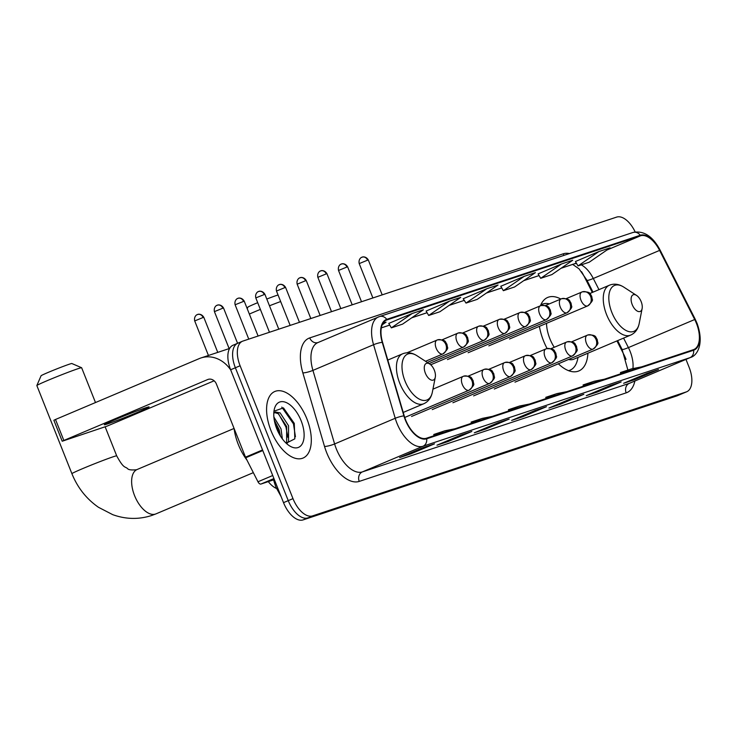 <?xml version="1.0" encoding="UTF-8"?>
<svg xmlns="http://www.w3.org/2000/svg" width="737" height="737" viewBox="0 0 737 737"><rect width="100%" height="100%" fill="white"/><g stroke="black" fill="none" stroke-linecap="round" stroke-linejoin="round"><path stroke-width="1.11" d="M560.802 299.029A39.918 20.802 67 0 0 547.711 297.435A39.918 20.802 67 0 0 540.47 305.744M539.401 326.353A39.918 20.802 67 0 0 543.491 340.761A39.918 20.802 67 0 0 547.103 348.527M592.318 292.451L583.925 275.933A30.125 15.698 67 0 0 581.511 271.658M626.026 359.361A30.125 15.698 67 0 0 623.843 354.525L616.933 340.918M558.36 363.792A39.918 20.802 67 0 0 578.849 370.951A39.918 20.802 67 0 0 587.905 353.207M276.476 488.456A22.598 11.774 -113 0 1 268.286 481.62M238.217 343.064A22.598 11.774 67 0 0 237.756 343.239L233.021 345.238A22.598 11.774 67 0 0 230.635 369.762L283.515 502.643A22.598 11.774 67 0 0 303.064 519.907L676.769 395.944A22.598 11.774 67 0 0 677.239 395.769L681.974 393.761A22.598 11.774 67 0 1 681.504 393.936A22.598 11.774 67 0 0 681.974 393.761L686.709 391.762A22.598 11.774 67 0 0 689.095 367.238L685.972 359.389M635.165 231.943A22.598 11.774 67 0 0 616.666 217.093L242.961 341.056A22.598 11.774 67 0 0 242.491 341.231A22.598 11.774 67 0 0 240.105 365.755L292.985 498.636A22.598 11.774 67 0 0 312.534 515.9L681.504 393.936L307.799 517.908A22.598 11.774 67 0 1 288.25 500.635A22.598 11.774 67 0 0 307.799 517.908L303.064 519.907M240.105 365.755L235.37 367.763L288.25 500.635L235.37 367.763A22.598 11.774 67 0 1 237.756 343.239A22.598 11.774 67 0 0 235.37 367.763L230.635 369.762M306.868 418.819A36.15 18.84 67 0 0 274.846 391.476A36.15 18.84 67 0 0 271.023 430.703A36.15 18.84 67 0 0 303.045 458.055A36.15 18.84 67 0 0 306.868 418.819A36.15 18.84 67 0 0 274.846 391.476A36.15 18.84 67 0 0 271.023 430.703A36.15 18.84 67 0 0 303.045 458.055A36.15 18.84 67 0 0 306.868 418.819M696.428 323.34A24.1 12.557 -113 0 1 693.886 349.495A24.1 12.557 -113 0 1 693.388 349.688L426.456 438.229A24.1 12.557 -113 0 1 404.235 415.871L382.567 342.309A24.1 12.557 -113 0 1 386.483 320.098A24.1 12.557 -113 0 1 386.971 319.913L640.481 235.812A24.1 12.557 -113 0 1 659.606 250.405L694.705 319.517A24.1 12.557 -113 0 1 696.428 323.34M696.732 323.239A24.708 12.87 67 0 0 694.963 319.324L659.855 250.212A24.708 12.87 67 0 0 640.25 235.26L386.75 319.351A24.708 12.87 67 0 0 382.236 342.309L403.904 415.871A24.708 12.87 67 0 0 426.677 438.791L693.618 350.241A24.708 12.87 67 0 0 696.732 323.239M423.296 447.562L399.62 457.594L410.813 453.872L434.498 443.849L423.296 447.562M433.826 444.07A6.025 5.141 -108.4 0 0 434.167 443.969A6.025 5.141 -108.4 0 0 434.498 443.849M410.463 452.997L410.813 453.872M460.625 435.18L436.949 445.203L448.151 441.491L471.827 431.467L460.625 435.18M471.164 431.689A6.025 5.141 -108.4 0 0 471.496 431.587A6.025 5.141 -108.4 0 0 471.827 431.467M447.801 440.615L448.151 441.491M497.963 422.798L474.287 432.822L485.48 429.109L509.166 419.077L497.963 422.798M508.493 419.298A6.025 5.141 -108.4 0 0 508.834 419.206A6.025 5.141 -108.4 0 0 509.166 419.077M485.13 428.225L485.48 429.109M647.298 373.254L623.622 383.286L634.815 379.573L658.5 369.541L647.298 373.254M657.828 369.762A6.025 5.141 -108.4 0 0 658.169 369.67A6.025 5.141 -108.4 0 0 658.5 369.541M634.465 378.689L634.815 379.573M609.96 385.644L586.284 395.668L597.486 391.955L621.162 381.923L609.96 385.644M620.499 382.144A6.025 5.141 -108.4 0 0 620.83 382.052A6.025 5.141 -108.4 0 0 621.162 381.923M597.136 391.071L597.486 391.955M572.631 398.026L548.954 408.049L560.148 404.337L583.833 394.313L572.631 398.026M583.16 394.535A6.025 5.141 -108.4 0 0 583.501 394.433A6.025 5.141 -108.4 0 0 583.833 394.313M559.798 403.461L560.148 404.337M535.292 410.408L511.616 420.44L522.819 416.718L546.495 406.695L535.292 410.408M545.831 406.916A6.025 5.141 -108.4 0 0 546.163 406.815A6.025 5.141 -108.4 0 0 546.495 406.695M522.469 415.843L522.819 416.718M312.534 515.9L686.248 391.927A22.598 11.774 67 0 0 686.709 391.762M412.204 313.492L391.347 327.854L402.549 324.142L423.407 309.77L412.204 313.492L388.767 323.432M382.227 324.805L386.068 322.161L383.056 323.156M524.2 276.338L503.353 290.7L514.555 286.988L535.403 272.626L524.2 276.338L500.773 286.278M561.539 263.957L538.093 273.878L540.682 278.319L551.884 274.597L572.741 260.235L561.539 263.957L540.682 278.319M598.868 251.566L578.02 265.928L589.222 262.215L610.07 247.853L598.868 251.566L575.44 261.515M449.533 301.101L428.685 315.473L439.888 311.751L460.736 297.389L449.533 301.101L426.106 311.051M486.871 288.72L463.195 298.752L466.014 303.082L477.217 299.369L498.074 285.007L486.871 288.72L466.014 303.082M529.617 404.014L519.649 405.995L508.447 409.708L508.733 410.942M518.415 407.727L508.447 409.708M566.946 391.623L556.979 393.604L545.785 397.326L546.071 398.551M555.744 395.345L545.785 397.326M604.285 379.242L594.317 381.222L583.114 384.935L583.4 386.17M593.082 382.954L583.114 384.935M641.614 366.86L631.646 368.841L620.453 372.553L620.738 373.788M630.411 370.573L620.453 372.553M492.279 416.396L482.311 418.376L471.118 422.089L471.404 423.324M481.077 420.108L471.118 422.089M454.95 428.777L444.982 430.758L433.78 434.48L434.065 435.705M443.748 432.499L433.78 434.48M503.353 290.7L500.764 286.26M578.02 265.928L575.431 261.497M428.685 315.473L426.097 311.032M391.347 327.854L388.758 323.414M247.227 308.711L247.899 307.154A16.573 0.59 -21.7 0 1 257.683 302.686M266.794 299.047A16.573 0.59 -21.7 0 1 276.311 295.537A16.573 0.59 -21.7 0 1 278.042 295.012M280.64 301.553A24.1 0.866 158.3 0 0 269.475 305.781M260.364 309.42A24.1 0.866 158.3 0 0 249.355 314.073M632.208 304.593A9.037 4.708 67 0 0 637.818 311.346A9.037 4.708 67 0 0 642.12 308.582A9.037 4.708 67 0 0 641.162 301.626A9.037 4.708 67 0 0 636.538 295.399A9.037 4.708 67 0 0 631.655 296.338A9.037 4.708 67 0 0 632.208 304.593M546.522 323.331A27.112 14.123 67 0 0 549.839 338.651A27.112 14.123 67 0 0 554.252 347.274M568.522 359.49A27.112 14.123 67 0 0 573.856 359.168L630.596 335.132C635.165 333.06 638.03 329.172 639.2 323.469A24.911 12.98 67 0 1 627.334 331.088A24.911 12.98 67 0 1 611.867 312.488A24.911 12.98 67 0 1 610.356 289.742A24.911 12.98 67 0 1 623.815 287.135C618.905 284.012 614.114 283.367 609.453 285.201A27.112 14.123 67 0 0 606.588 314.625A27.112 14.123 67 0 0 630.596 335.132M568.54 370.665A35.772 18.637 67 0 0 570.125 370.149A35.772 18.637 67 0 0 577.532 359.674L578.057 357.381M549.387 303.865A35.772 18.637 67 0 0 542.22 304.261A35.772 18.637 67 0 0 540.755 305.035M36.85 385.534L41.069 375.769A16.573 0.59 -21.7 0 1 52.345 370.683A16.573 0.59 -21.7 0 1 69.481 364.152A16.573 0.59 -21.7 0 1 71.839 363.525L81.614 367.726A24.1 0.866 158.3 0 0 78.186 368.638A24.1 0.866 158.3 0 0 53.257 378.145A24.1 0.866 158.3 0 0 36.85 385.534A24.1 0.866 158.3 0 0 36.85 385.571L71.913 473.688A24.1 0.866 -21.7 0 1 87.943 466.42A24.1 0.866 -21.7 0 1 113.258 456.756A24.1 0.866 -21.7 0 1 116.704 455.862C123.927 469.165 124.958 466.171 127.565 468.621C128.524 469.856 131.499 470.234 136.474 469.755L137.128 469.506A24.1 12.557 -113 0 0 134.585 495.66A24.1 12.557 -113 0 0 155.433 514.076A24.1 12.557 -113 0 0 155.931 513.892L151.647 515.504C138.703 519.64 125.723 519.355 112.697 514.647L98.482 507.296C86.432 498.903 77.578 487.701 71.913 473.688M425.378 373.208A9.037 4.708 67 0 0 430.988 379.951A9.037 4.708 67 0 0 435.3 377.187A9.037 4.708 67 0 0 434.342 370.232A9.037 4.708 67 0 0 429.717 364.004A9.037 4.708 67 0 0 424.834 364.953A9.037 4.708 67 0 0 425.378 373.208M95.488 402.549L81.641 367.745A24.1 0.866 158.3 0 0 81.614 367.726M107.759 423.849A24.1 0.866 158.3 0 0 133.075 414.185A24.1 0.866 158.3 0 0 149.095 406.916A24.1 0.866 158.3 0 0 145.65 407.81A24.1 0.866 158.3 0 0 120.334 417.474A24.1 0.866 158.3 0 0 104.313 424.742A24.1 0.866 158.3 0 0 107.759 423.849M273.924 478.553L260.962 484.043L274.348 479.603M230.709 369.956A30.125 25.694 -108.4 0 0 200.998 357.942A30.125 25.694 -108.4 0 0 199.349 358.56L55.496 419.482L63.843 440.459L207.705 379.546A7.536 6.421 71.6 0 1 208.11 379.389A7.536 6.421 71.6 0 1 216.402 384.032L245.504 457.161L262.538 449.948M63.843 440.459L62.212 441.233L53.865 420.256L55.496 419.482M62.212 441.233L107.151 426.097L214.135 380.789M260.962 484.043A3.768 1.962 -113 0 1 257.968 481.768L245.771 457.76A3.768 1.962 -113 0 1 245.504 457.161M234.09 428.483A37.661 19.623 67 0 0 238.309 444.494A37.661 19.623 67 0 0 246.959 460.1M273.878 417.004L281.027 428.888L282.363 438.911M274.311 420.228L279.148 429.689L280.447 436.092M273.786 413.383L275.408 412.011L280.134 412.886L288.545 425.71L288.526 441.325L287.062 443.462M274.523 412.554L278.254 413.678L286.665 426.502L286.647 442.117L286.076 443.121M301.12 420.726A24.551 12.796 67 0 0 285.864 402.393A24.551 12.796 67 0 0 274.173 409.901A24.551 12.796 67 0 0 276.771 428.796A24.551 12.796 67 0 0 289.337 445.719A24.551 12.796 67 0 0 302.603 443.149A24.551 12.796 67 0 0 301.12 420.726M286.186 443.223L294.828 438.837L294.275 423.379L283.45 407.883L274.035 411.182M281.792 407.119L293.464 423.858L295.436 436.755M278.614 413.927L285.947 427.045L287.927 437.4M274.661 421.997L278.429 430.224L279.673 434.802M275.389 482.228A15.062 2.764 163.6 0 0 274.671 483.49L273.602 479.851M676.769 395.944L686.248 391.927M283.515 502.643L292.985 498.636M632.908 368.592A24.1 12.557 67 0 0 630.126 351.42A24.1 12.557 67 0 0 628.403 347.597L623.585 338.108M634.852 381.038A37.661 19.623 -113 0 1 626.174 392.858L359.241 481.408A7.536 6.421 71.6 0 1 362.383 471.901L629.315 383.36A30.125 15.698 67 0 0 629.932 383.12L690.551 357.454A30.125 15.698 -113 0 1 689.933 357.685A7.536 6.421 -108.4 0 0 693.618 350.241M359.241 481.408A37.661 19.623 -113 0 1 326.657 452.629A37.661 19.623 -113 0 1 324.529 446.465L302.852 372.904A37.661 19.623 -113 0 1 309.733 337.905L563.243 253.814A37.661 19.623 -113 0 1 569.434 253.556M336.312 448.879A30.125 15.698 67 0 0 362.383 471.901L423.001 446.235A30.125 15.698 -113 0 1 395.225 418.275L373.558 344.713A30.125 15.698 -113 0 1 378.45 316.956A30.125 15.698 -113 0 1 379.058 316.726A7.536 6.421 -108.4 0 1 379.472 316.569L317.822 342.622A30.125 15.698 67 0 0 312.93 370.389L334.607 443.95A30.125 15.698 67 0 0 336.312 448.879M690.551 357.454C696.511 356.045 704.812 344.686 696.999 323.211L695.102 319.001A7.536 0.848 153.1 0 1 694.963 319.324M632.567 232.625A7.536 6.421 71.6 0 1 632.982 232.477A7.536 6.421 71.6 0 1 640.25 235.26M386.75 319.351A7.536 6.421 -108.4 0 0 379.472 316.569L632.982 232.477C643.604 230.322 652.614 236.126 659.993 249.889A7.536 0.848 153.1 0 1 659.855 250.212M382.236 342.309A7.536 1.382 163.6 0 0 373.558 344.713L312.93 370.389A7.536 1.382 -16.4 0 1 302.852 372.904M659.32 249.861A7.536 0.848 153.1 0 1 659.993 249.889L695.102 319.001M403.904 415.871A7.536 1.382 163.6 0 0 395.225 418.275L334.607 443.95A7.536 1.382 -16.4 0 1 324.529 446.465M426.677 438.791A7.536 6.421 71.6 0 1 423.001 446.235L689.933 357.685L629.315 383.36A7.536 6.421 71.6 0 0 626.174 392.858M564.035 255.343A7.536 6.421 71.6 0 1 563.243 253.814M317.933 342.576A7.536 6.421 71.6 0 1 309.733 337.905M386.971 319.913L386.004 320.319M694.705 319.517L628.403 347.597A13.561 1.529 -26.9 0 1 622.065 349.347L617.634 340.623M659.606 250.405L593.294 278.485A24.1 12.557 67 0 0 581.244 264.859M598.96 289.641L593.294 278.485A13.561 1.529 -26.9 0 1 586.956 280.244L579.042 268.839L572.557 264.316M576.629 263.551A24.1 12.557 67 0 0 574.178 263.892L561.17 268.213M640.481 235.812L606.91 250.036M576.306 262.989L574.178 263.892A13.561 11.562 71.6 0 1 573.432 264.168L561.069 268.277M523.74 280.659L539.079 275.564L523.832 280.594M501.731 287.927L486.503 292.976M449.073 305.422L464.411 300.337L449.165 305.358M427.064 312.691L411.836 317.748M389.726 325.081L381.342 327.864L389.744 325.109M387.8 360.08L402.623 353.806C407.285 351.973 412.075 352.618 416.985 355.741A24.911 12.98 67 0 0 403.535 358.348A24.911 12.98 67 0 0 405.037 381.093A24.911 12.98 67 0 0 420.514 399.694A24.911 12.98 67 0 0 432.37 392.084L435.3 377.187M402.623 353.806A27.112 14.123 67 0 0 399.758 383.231A27.112 14.123 67 0 0 423.775 403.747C428.335 401.665 431.2 397.777 432.37 392.084M514.97 382.162L593.11 349.071C597.062 345.598 598.591 343.35 597.698 342.318L597.136 339.269C595.339 337.555 597.136 334.644 587.804 334.994A7.536 6.421 71.6 0 0 587.389 335.142A7.536 3.925 67 0 0 587.232 335.206A7.536 3.925 67 0 0 586.44 343.378A7.536 3.925 67 0 0 592.953 349.135A7.536 3.925 67 0 0 593.11 349.071A7.536 3.925 67 0 0 593.423 348.905M592.953 349.135A7.536 6.421 -108.4 0 0 596.095 339.628A7.536 6.421 71.6 0 0 587.804 334.994L571.672 341.793M331.503 311.687L318.808 279.747M494.287 389.025L572.428 355.934C576.38 352.461 577.909 350.213 577.016 349.181L576.454 346.132C574.657 344.419 576.454 341.507 567.122 341.848A7.536 6.421 71.6 0 0 566.707 342.005A7.536 3.925 67 0 0 566.55 342.06A7.536 3.925 67 0 0 565.758 350.241A7.536 3.925 67 0 0 572.271 355.989A7.536 3.925 67 0 0 572.428 355.934A7.536 3.925 67 0 0 572.741 355.768M572.271 355.989A7.536 6.421 -108.4 0 0 575.413 346.491A7.536 6.421 71.6 0 0 567.122 341.848L550.99 348.656M310.821 318.55L298.126 286.61M473.605 395.889L551.746 362.797C555.689 359.324 557.227 357.077 556.334 356.045L555.772 352.986C553.966 351.273 555.772 348.361 546.439 348.712A7.536 6.421 71.6 0 0 546.025 348.868A7.536 3.925 67 0 0 545.868 348.923A7.536 3.925 67 0 0 545.076 357.095A7.536 3.925 67 0 0 551.589 362.853A7.536 3.925 67 0 0 551.746 362.797A7.536 3.925 67 0 0 552.059 362.632M551.589 362.853A7.536 6.421 -108.4 0 0 554.731 353.355A7.536 6.421 71.6 0 0 546.439 348.712L530.308 355.51M279.222 284.685A4.892 4.173 71.6 0 1 279.489 284.593A4.892 4.173 71.6 0 1 284.878 287.605L276.486 291.041L290.157 325.404L277.444 293.464M452.914 402.752L531.064 369.661C535.007 366.188 536.545 363.931 535.652 362.899L535.09 359.849C533.284 358.136 535.09 355.225 525.748 355.575A7.536 6.421 71.6 0 0 525.343 355.731A7.536 3.925 67 0 0 525.186 355.787A7.536 3.925 67 0 0 524.394 363.958A7.536 3.925 67 0 0 530.907 369.716A7.536 3.925 67 0 0 531.064 369.661A7.536 3.925 67 0 0 531.377 369.486M530.907 369.716A7.536 6.421 -108.4 0 0 534.049 360.218A7.536 6.421 71.6 0 0 525.748 355.575L509.626 362.374M256.605 299.931L269.456 332.267L255.803 297.905L264.896 294.284C262.243 289.862 258.079 291.502 259.009 291.382L258.807 291.447A4.892 4.173 71.6 0 1 264.196 294.468M432.232 409.606L510.382 376.515C514.325 373.042 515.854 370.794 514.97 369.762L514.408 366.713C512.602 364.999 514.408 362.088 505.066 362.438A7.536 6.421 71.6 0 0 504.661 362.586A7.536 3.925 67 0 0 504.504 362.65A7.536 3.925 67 0 0 503.712 370.822A7.536 3.925 67 0 0 510.225 376.579A7.536 3.925 67 0 0 510.382 376.515A7.536 3.925 67 0 0 510.695 376.349M510.225 376.579A7.536 6.421 -108.4 0 0 513.357 367.072A7.536 6.421 71.6 0 0 505.066 362.438L488.944 369.237M235.923 306.795L248.765 339.131L235.112 304.768L244.214 301.147C241.561 296.725 237.397 298.356 238.327 298.245L238.125 298.31A4.892 4.173 71.6 0 1 243.514 301.332M411.55 416.469L489.7 383.378C493.643 379.905 495.172 377.657 494.287 376.625L493.726 373.576C491.92 371.853 493.726 368.951 484.384 369.292A7.536 6.421 71.6 0 0 483.979 369.449A7.536 3.925 67 0 0 483.822 369.504A7.536 3.925 67 0 0 483.021 377.685A7.536 3.925 67 0 0 489.543 383.433A7.536 3.925 67 0 0 489.7 383.378A7.536 3.925 67 0 0 490.013 383.212M489.543 383.433A7.536 6.421 -108.4 0 0 492.675 373.935A7.536 6.421 71.6 0 0 484.384 369.292L468.262 376.1M215.241 313.658L229.133 348.61M404.742 417.455L469.008 390.242C472.961 386.768 474.49 384.521 473.605 383.489L473.043 380.43C471.238 378.717 473.034 375.806 463.702 376.156A7.536 6.421 71.6 0 0 463.297 376.312A7.536 3.925 67 0 0 463.14 376.367A7.536 3.925 67 0 0 462.339 384.539A7.536 3.925 67 0 0 468.861 390.297A7.536 3.925 67 0 0 469.008 390.242A7.536 3.925 67 0 0 469.331 390.076M468.861 390.297A7.536 6.421 -108.4 0 0 471.993 380.799A7.536 6.421 71.6 0 0 463.702 376.156L432.951 389.154M203.099 317.49L203.799 317.315C201.146 312.884 196.982 314.524 197.912 314.413L197.709 314.478A4.892 4.173 71.6 0 1 203.099 317.49L194.706 320.936L208.442 355.474M197.442 314.579A4.892 4.173 71.6 0 1 197.709 314.478L197.101 314.727C197.903 314.155 193.582 315.786 194.706 320.936M367.606 260.161L368.307 259.977C365.663 255.555 361.489 257.195 362.429 257.084L362.217 257.149A4.892 4.173 71.6 0 1 367.606 260.161L359.214 263.597L372.885 297.96M361.95 257.25A4.892 4.173 71.6 0 1 362.217 257.149L361.609 257.397C362.42 256.826 358.09 258.457 359.214 263.597M509.497 339.011L587.647 305.919C591.59 302.446 593.119 300.199 592.235 299.167L591.673 296.117C589.867 294.395 591.673 291.493 582.331 291.834A7.536 6.421 71.6 0 0 581.926 291.99A7.536 3.925 67 0 0 581.769 292.045A7.536 3.925 67 0 0 580.977 300.226A7.536 3.925 67 0 0 587.49 305.975A7.536 3.925 67 0 0 587.647 305.919A7.536 3.925 67 0 0 587.96 305.754M587.49 305.975A7.536 6.421 -108.4 0 0 590.623 296.477A7.536 6.421 71.6 0 0 582.331 291.834L566.209 298.642M346.924 267.024L347.624 266.84C344.98 262.418 340.807 264.058 341.747 263.938L341.535 264.003A4.892 4.173 71.6 0 1 346.924 267.024L338.532 270.461L352.203 304.814M341.268 264.104A4.892 4.173 71.6 0 1 341.535 264.003L340.927 264.251C341.738 263.68 337.408 265.311 338.532 270.461M488.815 345.874L566.956 312.783C570.908 309.31 572.437 307.053 571.553 306.03L570.991 302.971C569.185 301.258 570.982 298.347 561.649 298.697A7.536 6.421 71.6 0 0 561.244 298.853A7.536 3.925 67 0 0 561.087 298.909A7.536 3.925 67 0 0 560.286 307.08A7.536 3.925 67 0 0 566.808 312.838A7.536 3.925 67 0 0 566.956 312.783A7.536 3.925 67 0 0 567.278 312.617M566.808 312.838A7.536 6.421 -108.4 0 0 569.941 303.34A7.536 6.421 71.6 0 0 561.649 298.697L545.527 305.496M326.242 273.888L326.942 273.703C324.298 269.281 320.125 270.912 321.065 270.801L320.853 270.866A4.892 4.173 71.6 0 1 326.242 273.888L317.85 277.324L331.521 311.677M320.586 270.967A4.892 4.173 71.6 0 1 320.853 270.866L320.245 271.115C321.056 270.543 316.726 272.174 317.85 277.324M468.133 352.737L546.274 319.646C550.226 316.173 551.755 313.916 550.871 312.884L550.299 309.835C548.503 308.121 550.299 305.21 540.967 305.56A7.536 6.421 71.6 0 0 540.553 305.717A7.536 3.925 67 0 0 540.405 305.772A7.536 3.925 67 0 0 539.604 313.944A7.536 3.925 67 0 0 546.126 319.701A7.536 3.925 67 0 0 546.274 319.646A7.536 3.925 67 0 0 546.596 319.471M546.126 319.701A7.536 6.421 -108.4 0 0 549.258 310.203A7.536 6.421 71.6 0 0 540.967 305.56L524.845 312.359M305.56 280.742L306.26 280.567C303.616 276.135 299.443 277.775 300.383 277.665L300.171 277.729A4.892 4.173 71.6 0 1 305.56 280.742L297.168 284.187L310.839 318.541M299.904 277.831A4.892 4.173 71.6 0 1 300.171 277.729L299.563 277.978C300.374 277.407 296.044 279.037 297.168 284.187M447.451 359.592L525.592 326.5C529.544 323.027 531.073 320.779 530.189 319.747L529.617 316.698C527.821 314.985 529.617 312.073 520.285 312.414A7.536 6.421 71.6 0 0 519.871 312.571A7.536 3.925 67 0 0 519.723 312.635A7.536 3.925 67 0 0 518.922 320.807A7.536 3.925 67 0 0 525.444 326.565A7.536 3.925 67 0 0 525.592 326.5A7.536 3.925 67 0 0 525.914 326.334M525.444 326.565A7.536 6.421 -108.4 0 0 528.576 317.057A7.536 6.421 71.6 0 0 520.285 312.414L504.163 319.222M284.878 287.605L285.578 287.421C282.925 282.999 278.761 284.639 279.701 284.528L278.881 284.841C279.692 284.27 275.362 285.901 276.486 291.041M430.721 364.778L504.909 333.364C508.862 329.89 510.391 327.643 509.507 326.611L508.935 323.561C507.139 321.839 508.935 318.937 499.603 319.278A7.536 6.421 71.6 0 0 499.189 319.434A7.536 3.925 67 0 0 499.041 319.49A7.536 3.925 67 0 0 498.24 327.67A7.536 3.925 67 0 0 504.762 333.419A7.536 3.925 67 0 0 504.909 333.364A7.536 3.925 67 0 0 505.232 333.198M504.762 333.419A7.536 6.421 -108.4 0 0 507.894 323.921A7.536 6.421 71.6 0 0 499.603 319.278L483.481 326.086M258.54 291.548A4.892 4.173 71.6 0 1 258.807 291.447L258.199 291.695C259 291.124 254.68 292.755 255.803 297.905M429.063 363.581L484.227 340.227C488.18 336.754 489.709 334.497 488.824 333.474L488.253 330.416C486.457 328.702 488.253 325.791 478.921 326.141A7.536 6.421 71.6 0 0 478.506 326.298A7.536 3.925 67 0 0 478.359 326.353A7.536 3.925 67 0 0 477.558 334.524A7.536 3.925 67 0 0 484.071 340.282A7.536 3.925 67 0 0 484.227 340.227A7.536 3.925 67 0 0 484.55 340.052M484.071 340.282A7.536 6.421 -108.4 0 0 487.212 330.784A7.536 6.421 71.6 0 0 478.921 326.141L462.799 332.94M237.858 298.411A4.892 4.173 71.6 0 1 238.125 298.31L237.507 298.559C238.318 297.988 233.998 299.618 235.112 304.768M427.294 362.438L463.545 347.09C467.498 343.617 469.027 341.36 468.142 340.328L467.571 337.279C465.775 335.565 467.571 332.654 458.239 333.004A7.536 6.421 71.6 0 0 457.824 333.161A7.536 3.925 67 0 0 457.668 333.216A7.536 3.925 67 0 0 456.876 341.388A7.536 3.925 67 0 0 463.389 347.145A7.536 3.925 67 0 0 463.545 347.09A7.536 3.925 67 0 0 463.868 346.915M463.389 347.145A7.536 6.421 -108.4 0 0 466.53 337.647A7.536 6.421 71.6 0 0 458.239 333.004L442.108 339.803M222.832 308.186L223.532 308.011C220.879 303.58 216.715 305.219 217.645 305.109L217.443 305.173A4.892 4.173 71.6 0 1 222.832 308.186L214.43 311.631L229.152 348.601M217.175 305.275A4.892 4.173 71.6 0 1 217.443 305.173L216.825 305.422C217.636 304.851 213.315 306.481 214.43 311.631M425.525 361.287L442.863 353.944C446.815 350.471 448.345 348.223 447.46 347.191L446.889 344.142C445.093 342.429 446.889 339.517 437.557 339.858A7.536 6.421 71.6 0 0 437.142 340.015A7.536 3.925 67 0 0 436.986 340.079A7.536 3.925 67 0 0 436.193 348.251A7.536 3.925 67 0 0 442.707 354.009A7.536 3.925 67 0 0 442.863 353.944A7.536 3.925 67 0 0 443.177 353.778M442.707 354.009A7.536 6.421 -108.4 0 0 445.848 344.501A7.536 6.421 71.6 0 0 437.557 339.858L406.935 352.802M207.705 379.546L208.534 379.269M262.787 450.556L245.771 457.76M257.968 481.768L272.718 475.522M281.11 496.609L275.979 487.268L274.671 483.49M242.491 341.231L237.756 343.239M501.75 287.955L486.402 293.04M427.082 312.718L411.734 317.813M593.009 292.156L586.956 280.244M622.065 349.347L627.887 370.085M535.136 410.481L546.163 406.815M572.465 398.091L583.501 394.433M609.803 385.709L620.83 382.052M647.132 373.327L658.169 369.67M497.797 422.863L508.834 419.206M460.468 435.245L471.496 431.587M423.13 447.635L434.167 443.969M642.12 308.582L639.2 323.469M568.734 370.739L570.125 370.149M540.829 304.851L542.22 304.261M589.858 293.492L609.453 285.201M636.538 295.399L623.815 287.135M253.335 472.647L155.931 513.892M403.231 412.444L423.775 403.747M429.717 364.004L416.985 355.741M116.704 455.862L105.179 426.907M234.08 428.446L137.128 469.506M203.799 317.315L217.756 352.387M368.307 259.977L382.199 294.874M347.624 266.84L361.508 301.728M326.942 273.703L340.826 308.591M306.26 280.567L320.144 315.454M285.578 287.421L299.462 322.309M264.896 294.284L278.779 329.172M244.214 301.147L258.097 336.035M223.532 308.011L237.581 343.313M200.998 357.942L229.622 348.444"/></g></svg>
